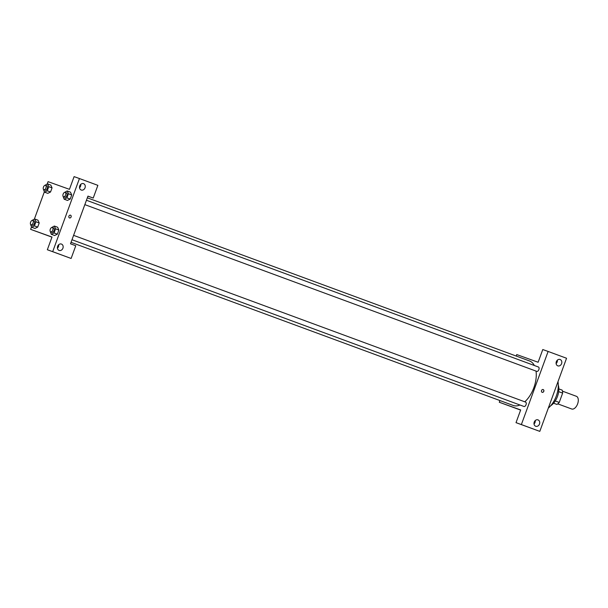 <?xml version="1.0" encoding="UTF-8"?>
<svg xmlns="http://www.w3.org/2000/svg" width="608" height="608" viewBox="0 0 608 608"><rect width="100%" height="100%" fill="white"/><g stroke="black" fill="none" stroke-linecap="round" stroke-linejoin="round"><path stroke-width="0.91" d="M557.772 403.856L571.702 408.994A6.772 3.785 -69.7 0 0 571.718 409.002A6.772 3.785 -69.7 0 0 577.6 403.94A6.772 3.785 -69.7 0 0 576.384 396.294L562.453 391.149M558.676 391.643L562.643 393.102A9.09 5.084 -69.7 0 0 562.157 390.116L558.858 388.9M562.643 393.102L559.231 402.435A9.09 5.084 -69.7 0 1 556.92 404.419L553.576 403.218M555.256 400.968L559.231 402.435M553.599 403.195L556.92 404.419M558.296 385.122A13.543 7.57 110.3 0 1 557.468 396.462A13.543 7.57 110.3 0 1 550.688 405.741M557.984 381.672A19.464 10.883 110.3 0 1 556.312 396.006A19.464 10.883 110.3 0 1 548.325 408.067M516.017 422.651L539.798 431.376L566.55 358.256L548.12 351.454L521.368 424.574L516.017 422.651L520.676 409.936L499.297 402.253L499.92 400.55M520.615 410.096L499.297 402.253M516.207 356.045L516.747 354.57L538.126 362.254L542.777 349.539L548.12 351.454M84.839 204.638L536.826 371.389A2.333 1.307 -69.7 0 0 536.834 371.397A2.333 1.307 -69.7 0 0 538.863 369.649A2.333 1.307 -69.7 0 0 538.445 367.012L86.442 200.252M71.995 239.734L523.982 406.486A2.333 1.307 -69.7 0 0 523.99 406.494A2.333 1.307 -69.7 0 0 526.019 404.746A2.333 1.307 -69.7 0 0 525.601 402.108L73.598 235.349M71.045 242.326L513.182 405.445A23.697 13.247 -69.7 0 0 513.236 405.468A23.697 13.247 -69.7 0 0 519.962 405.004M524.795 401.804A23.697 13.247 -69.7 0 0 536.028 371.093M534.333 365.492A23.697 13.247 -69.7 0 0 529.583 360.985L87.332 197.82M520.646 410.012L519.164 409.465L520.653 409.997M539.798 431.376L521.368 424.574M534.014 423.989A3.382 2.804 109.8 0 0 535.245 420.561M535.694 426.254A3.382 2.804 -70.2 0 1 534.219 422.112A3.382 2.804 -70.2 0 1 538.004 419.885A3.382 2.804 -70.2 0 1 539.494 424.027A3.382 2.804 -70.2 0 1 535.709 426.261A3.382 2.804 -70.2 0 1 535.694 426.254M556.115 363.584A3.382 2.804 109.8 0 0 557.346 360.156M557.794 365.849A3.382 2.804 -70.2 0 1 556.32 361.714A3.382 2.804 -70.2 0 1 560.105 359.488A3.382 2.804 -70.2 0 1 561.602 363.622A3.382 2.804 -70.2 0 1 557.817 365.856A3.382 2.804 -70.2 0 1 557.794 365.849M542.131 392.32A1.482 1.231 -70.2 0 1 543.142 389.538A1.482 1.231 -70.2 0 1 542.138 392.327A1.482 1.231 -70.2 0 1 542.131 392.32A1.482 1.231 109.8 0 0 543.142 389.538M70.505 243.8L87.955 196.118L93.222 198.064L97.873 185.349L79.443 178.547L52.691 251.666L71.121 258.461L75.772 245.746L70.505 243.8M51.954 237.135L30.62 229.345L31.51 226.921M69.51 217.953A1.482 1.231 -70.2 0 1 70.52 215.171A1.482 1.231 -70.2 0 1 69.51 217.953A1.482 1.231 109.8 0 0 70.513 215.171M81.221 190.023A3.382 2.804 -70.2 0 1 79.747 185.888A3.382 2.804 -70.2 0 1 83.532 183.662A3.382 2.804 -70.2 0 1 85.029 187.796A3.382 2.804 -70.2 0 1 81.236 190.03A3.382 2.804 -70.2 0 1 81.221 190.023M59.12 250.428A3.382 2.804 -70.2 0 1 57.646 246.286A3.382 2.804 -70.2 0 1 61.423 244.059A3.382 2.804 -70.2 0 1 62.92 248.201A3.382 2.804 -70.2 0 1 59.136 250.435A3.382 2.804 -70.2 0 1 59.12 250.428M79.542 187.758A3.382 2.804 109.8 0 0 80.773 184.33M57.441 248.163A3.382 2.804 109.8 0 0 58.672 244.735M71.121 258.461L47.34 249.744L51.999 237.029L30.62 229.345M47.34 249.744L52.691 251.666M79.443 178.547L74.1 176.624L69.449 189.339L48.07 181.655L47.204 184.026M87.94 196.164L93.222 198.064M70.467 192.158L71.721 194.948L70.209 199.074L67.45 200.427L70.209 199.074L71.721 194.948L68.43 193.732L66.918 197.858L64.159 199.204L63.004 196.164M48.762 186.664L52.052 187.88L50.54 192.006L47.781 193.352L50.54 192.006L52.052 187.88L50.806 185.083L47.515 183.874L48.762 186.664L47.249 190.79L44.49 192.136L43.335 189.096M35.918 221.76L39.208 222.969L37.696 227.103L34.937 228.448L37.696 227.103L39.208 222.969L37.962 220.18L34.671 218.971L35.918 221.76L34.405 225.887L31.646 227.232L30.491 224.192M57.623 227.255L58.877 230.037L57.365 234.171L54.606 235.516L57.365 234.171L58.877 230.037L55.586 228.828L54.074 232.955L51.315 234.3L50.16 231.26M34.36 219.123L44.354 191.824M48.708 235.881L46.542 235.091L48.708 235.881M46.55 235.098L49.309 236.109M31.829 220.544L34.671 218.971M31.038 224.808L32.353 225.294A2.333 1.307 -69.7 0 0 32.361 225.294A2.333 1.307 -69.7 0 0 34.39 223.546A2.333 1.307 -69.7 0 0 33.972 220.909L32.65 220.423A2.333 1.307 -69.7 0 0 30.62 222.163A2.333 1.307 -69.7 0 0 31.038 224.808A2.333 1.307 -69.7 0 0 33.068 223.06A2.333 1.307 -69.7 0 0 32.65 220.423M34.405 225.887L37.696 227.103M31.646 227.232L34.937 228.448M44.673 185.455L47.515 183.874M43.875 189.711A2.333 1.307 -69.7 0 0 43.882 189.711L45.197 190.198A2.333 1.307 -69.7 0 0 47.234 188.45A2.333 1.307 -69.7 0 0 46.808 185.812L45.494 185.326A2.333 1.307 -69.7 0 0 43.464 187.066A2.333 1.307 -69.7 0 0 43.875 189.711A2.333 1.307 -69.7 0 0 45.912 187.971A2.333 1.307 -69.7 0 0 45.494 185.326M47.249 190.79L50.54 192.006M44.49 192.136L47.781 193.352M51.49 227.612L54.34 226.039L55.586 228.828M50.7 231.876A2.333 1.307 -69.7 0 0 50.707 231.876L52.014 232.362A2.333 1.307 -69.7 0 0 52.022 232.362A2.333 1.307 -69.7 0 0 54.051 230.614A2.333 1.307 -69.7 0 0 53.633 227.977L52.318 227.491A2.333 1.307 -69.7 0 0 50.282 229.231A2.333 1.307 -69.7 0 0 50.7 231.876A2.333 1.307 -69.7 0 0 52.736 230.136A2.333 1.307 -69.7 0 0 52.318 227.491M54.34 226.039L57.631 227.255M54.074 232.955L57.365 234.171M51.315 234.3L54.606 235.516M64.334 192.523L67.184 190.942L68.43 193.732M63.544 196.779A2.333 1.307 -69.7 0 0 63.551 196.779L64.858 197.266A2.333 1.307 -69.7 0 0 64.866 197.266A2.333 1.307 -69.7 0 0 66.895 195.518A2.333 1.307 -69.7 0 0 66.477 192.88L65.162 192.394A2.333 1.307 -69.7 0 0 63.126 194.134A2.333 1.307 -69.7 0 0 63.544 196.779A2.333 1.307 -69.7 0 0 65.58 195.039A2.333 1.307 -69.7 0 0 65.162 192.394M67.184 190.942L70.475 192.158M66.918 197.858L70.209 199.074M64.159 199.204L67.45 200.42"/></g></svg>
